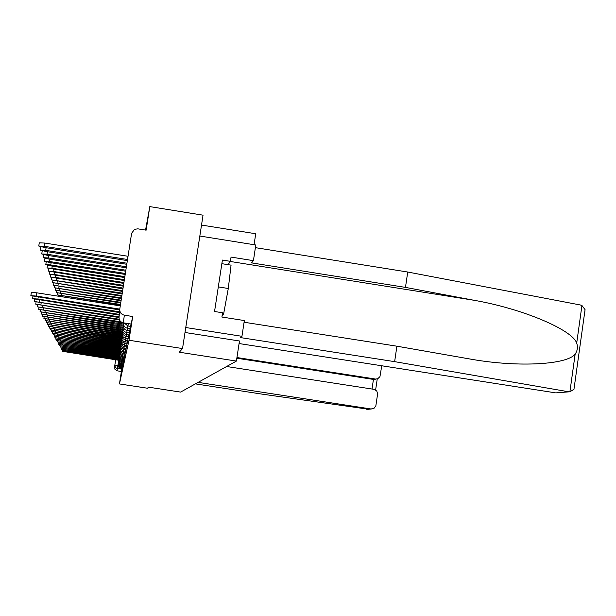 <?xml version="1.0" encoding="UTF-8"?>
<svg xmlns="http://www.w3.org/2000/svg" width="616" height="616" viewBox="0 0 616 616"><rect width="100%" height="100%" fill="white"/><g stroke="black" fill="none" stroke-linecap="round" stroke-linejoin="round"><path stroke-width="0.92" d="M128.328 323.6L127.943 325.995L130.654 326.418L131.039 324.024M127.897 325.987L127.535 328.274L130.192 328.682L130.554 326.403M127.497 328.266L127.15 330.453L129.745 330.861L130.091 328.667M127.104 330.445L126.773 332.548L129.314 332.94L129.653 330.846M126.734 332.54L126.411 334.557L128.898 334.942L129.229 332.933M126.372 334.55L126.064 336.482L128.505 336.867L128.821 334.927M126.026 336.482L125.733 338.338L128.128 338.708L128.428 336.852M125.695 338.33L125.418 340.124L127.758 340.486L128.051 338.7M125.379 340.117L125.11 341.841L127.412 342.196L127.689 340.479M125.071 341.834L124.809 343.489L127.073 343.844L127.335 342.188M124.779 343.489L124.524 345.091L126.75 345.43L127.004 343.836M121.437 340.402L121.429 342.696L122.492 344.151L124.524 345.091L124.247 346.623L126.434 346.962L126.68 345.422M124.216 346.623L123.985 348.109L126.126 348.44L126.365 346.954M120.982 343.589L120.99 345.799L122.368 347.47L123.985 348.109L123.724 349.541L125.833 349.865L126.064 348.433M123.701 349.541L123.477 350.928L125.549 351.251L125.772 349.857M123.446 350.92L123.239 352.267L125.271 352.583L125.495 351.236M123.208 352.26L123.008 353.561L125.01 353.869L125.217 352.575M122.977 353.561L122.784 354.816L124.755 355.124L124.956 353.861M122.753 354.816L122.561 356.033L124.501 356.333L124.701 355.116M122.538 356.025L122.353 357.211L124.263 357.503L124.455 356.325M122.33 357.203L122.145 358.35L124.032 358.643L124.216 357.496M122.122 358.35L121.953 359.459L123.801 359.744L123.978 358.635M121.93 359.451L121.76 360.529L123.585 360.814L123.754 359.736M121.737 360.529L121.568 361.577L123.369 361.854L123.539 360.807M121.552 361.569L121.391 362.585L123.161 362.863L123.323 361.846M121.367 362.585L121.213 363.571L122.961 363.84L123.115 362.855M118.68 359.89L118.765 361.684L119.604 362.832L121.213 363.571L121.044 364.526L122.761 364.795L122.915 363.833M121.021 364.526L120.875 365.457L122.576 365.719L122.723 364.788M120.851 365.457L120.713 366.358L122.391 366.62L122.538 365.712M118.272 362.832L118.518 364.857L120.713 366.358L120.551 367.244L122.207 367.498L122.353 366.612M118.141 363.763L118.388 365.758L120.551 367.244L120.397 368.099L122.03 368.353L122.168 367.49M182.529 348.556L179.302 352.213L236.405 361.068L180.611 392.092L148.471 387.164L147.517 388.234L119.45 383.937L128.998 340.248L182.529 348.556L203.041 215.177L149.811 206.606L145.553 230.076M201.517 225.056L255.725 233.757L254.061 244.714M149.811 206.606L146.138 230.168L137.815 228.836L134.534 229.329L131.616 233.31L119.789 308.986C119.604 312.289 121.121 314.36 124.34 315.192L123.339 322.822L131.146 324.039L132.694 316.501L124.34 315.192M132.694 316.501L128.998 340.248M117.879 364.895L117.017 370.801L121.391 371.479L119.45 383.937M117.017 370.801L114.83 369.115L114.807 365.504M185 332.494L239.47 340.987L236.405 361.068M121.391 371.479L121.999 368.345M118.557 359.713L62.77 351.366L118.503 360.214M118.688 358.743L62.154 350.288L118.626 359.259M118.811 357.75L61.515 349.18L118.757 358.281M198.106 382.367L371.017 408.978L373.989 408.354L375.868 405.759L377.616 393.809L376.761 391.037L374.382 389.397L226.626 366.505M368.584 409.247L262.408 394.178L195.395 383.876M375.621 379.171L373.435 379.425L377.777 378.725L379.957 376.63L381.751 365.773M375.406 379.033L236.937 357.542M372.025 389.004L373.435 379.425L236.837 358.227M558.342 392.669L569.908 391.768L573.958 389.335L574.497 385.485M244.082 322.237L396.897 346.192L472.618 359.475C519.45 367.506 567.405 364.541 575.159 354.077C577.485 350.766 578 347.093 576.699 343.074C572.164 329.668 522.291 308.639 473.997 300.269L405.474 287.395L251.544 262.878L253.422 260.653L231.054 257.088L230.407 261.338L222.407 260.067L214.545 311.504L222.561 312.766L221.906 317.032L244.336 320.551L241.949 336.305L185.763 327.527L199.83 236.028L255.794 244.991L253.422 260.653M396.897 346.192L394.64 361.646L240.217 337.545L241.949 336.305M568.198 391.699L394.64 361.646M584.576 314.252L585.061 309.64L581.935 305.513L580.303 304.974L407.723 272.026L405.474 287.395M407.723 272.026L255.394 247.655M239.062 343.543L555.386 392.823M228.035 264.664L230.407 261.338M222.368 314.021L223.577 314.206L228.297 288.488L231.062 265.142L221.852 263.679M218.303 286.902L228.297 288.488M222.114 315.715L223.577 314.206M119.127 356.687L60.868 348.048L118.888 357.28M119.104 355.686L60.199 346.877L119.027 356.24M119.25 354.608L59.506 345.676L119.165 355.178M119.396 353.499L58.797 344.436L119.304 354.085M119.55 352.352L58.073 343.166L119.458 352.96M119.704 351.182L57.319 341.857L119.604 351.805M119.866 349.973L56.549 340.509L119.766 350.612M120.028 348.725L55.756 339.123L120.159 349.341M120.197 347.439L54.932 337.691L120.112 348.125M120.374 346.107L54.085 336.213L120.289 346.823M120.551 344.744L53.215 334.688L120.466 345.476M120.736 343.328L52.314 333.117L120.651 344.09M120.929 341.872L51.382 331.493L120.844 342.65M120.497 304.45L57.188 294.864L120.397 305.059M121.121 340.363L50.42 329.814L121.036 341.172M120.828 302.348L56.326 292.577L120.728 302.972M121.683 338.715L49.426 328.082L121.236 339.639M121.167 300.169L55.432 290.213L121.067 300.816M121.583 337.191L48.395 326.288L121.444 338.053M121.514 297.913L54.508 287.764L121.414 298.591M121.799 335.52L47.332 324.424L121.66 336.413M121.883 295.58L53.553 285.231L121.776 296.281M122.03 333.787L46.223 322.499L121.883 334.711M122.261 293.17L52.56 282.605L122.145 293.886M122.268 331.993L45.084 320.505L122.114 332.956M122.653 290.66L51.536 279.887L122.53 291.406M122.507 330.137L43.898 318.434L122.353 331.131M123.054 288.065L55.101 277.369L50.474 277.069L122.938 288.842M122.761 328.205L42.666 316.285L122.599 329.237M123.477 285.37L54.077 274.443L49.365 274.143L123.354 286.178M123.031 326.203L41.388 314.052L122.907 327.281M123.916 282.575L53.022 271.402L48.217 271.102L123.785 283.406M123.3 324.116L40.055 311.735L123.177 325.233M124.37 279.664L51.921 268.237L47.032 267.945L124.232 280.534M120.99 321.806L38.677 309.324L123.462 323.115M124.84 276.638L50.774 264.949L45.792 264.657L51.113 265.927L124.701 277.546M119.227 319.234L37.237 306.814L119.512 319.966M125.333 273.489L49.58 261.523L44.498 261.238L49.934 262.547L125.187 274.428M119.096 316.824L35.743 304.196L119.027 317.533M125.849 270.208L48.333 257.95L43.151 257.673L48.71 259.02L125.695 271.194M43.174 257.55L43.597 254.6M119.311 314.368L34.18 301.47L119.25 315.107M126.38 266.79L47.039 254.231L41.749 253.961L47.424 255.347L126.218 267.814M41.773 253.831L42.242 250.758M119.543 311.804L37.93 299.045L32.548 298.629L119.473 312.574M126.942 263.225L45.684 250.35L40.286 250.088L46.092 251.513L126.773 264.287M40.309 249.942L40.895 246.762M30.862 295.541L31.362 292.423L36.852 292.831L120.274 305.89M119.766 309.124L36.336 296.073L30.846 295.657L119.704 309.925M127.52 259.49L44.267 246.292L38.762 246.038L44.691 247.509L127.35 260.606M38.785 245.884L39.278 242.82L44.783 243.058L128.028 256.271M131.146 324.039L123.339 322.822C120.328 322.037 118.911 320.104 119.081 317.017L119.727 309.709M117.879 365.465L114.846 365.111L115.693 359.667M118.018 364.664L118.441 366.913L120.397 368.099M118.403 361.885L118.834 364.225L120.875 365.457M118.541 360.899L118.973 363.278L121.044 364.526M118.826 358.858L119.265 361.299L121.391 362.585M118.973 357.788L119.419 360.268L121.568 361.577M119.288 355.555L119.735 358.112L121.953 359.459M119.45 354.385L119.897 356.987L122.145 358.35M119.62 353.184L120.066 355.825L122.353 357.211M119.797 351.944L120.243 354.624L122.561 356.033M119.974 350.666L119.789 351.913L120.428 353.392L122.784 354.816M120.359 347.971L120.151 349.272L120.805 350.789L123.239 352.267M120.559 346.562L120.336 347.878L121.006 349.426L123.477 350.928M120.767 345.099L120.536 346.446L121.213 348.017L123.724 349.541M121.206 342.019L120.89 342.973L121.406 344.675L122.607 345.976L124.247 346.623M121.937 336.975L121.56 337.991L122.107 339.778L123.369 341.156L125.11 341.841M122.199 335.166L121.868 336.675L122.623 338.43L125.418 340.124M122.469 333.279L122.06 334.342L122.623 336.205L123.939 337.63L125.733 338.338M122.761 331.323L122.314 331.37L122.322 332.409L123.169 334.727L126.064 336.482M123.054 329.291L122.63 329.383C122.492 332.147 123.754 333.872 126.411 334.557M123.369 327.173L122.915 327.273C122.776 330.091 124.062 331.855 126.773 332.548M123.701 324.963L123.215 325.071C123.069 327.951 124.378 329.745 127.15 330.453M121.86 369.176L116.378 368.168L115.2 367.028L114.846 365.111M117.179 359.605L117.279 358.966M66.089 351.728L66.197 351.051M117.286 358.635L117.394 357.981M65.512 350.65L65.619 349.957M117.402 357.642L117.51 356.972M64.926 349.549L65.034 348.833M366.79 409.347L371.017 408.978M569.908 391.768L575.159 354.077M576.699 343.074L581.935 305.513M230.307 261.477L473.997 300.269M117.517 356.625L117.625 355.933M64.318 348.417L64.434 347.686M117.633 355.571L117.748 354.862M63.694 347.247L63.81 346.5M117.756 354.493L117.872 353.761M63.055 346.053L63.178 345.276M117.887 353.384L118.002 352.637M62.393 344.821L62.524 344.021M118.018 352.244L118.133 351.466M61.716 343.551L61.846 342.727M118.149 351.074L118.272 350.273M61.023 342.242L61.153 341.403M118.287 349.857L118.411 349.041M60.299 340.902L60.437 340.032M118.426 348.618L118.557 347.763M59.559 339.516L59.698 338.615M118.572 347.332L118.711 346.454M58.797 338.084L58.944 337.16M118.726 346L118.865 345.099M58.004 336.613L58.158 335.658M118.88 344.637L119.027 343.705M57.196 335.089L57.35 334.103M119.042 343.22L119.188 342.265M56.356 333.518L56.518 332.501M119.204 341.764L119.358 340.771M55.486 331.901L55.656 330.846M62.308 295.957L62.17 296.796M61.538 293.701L61.307 295.18M119.373 340.255L119.535 339.231M54.593 330.222L54.762 329.137M60.753 291.36L60.507 292.893M119.55 338.7L119.72 337.637M53.669 328.49L53.846 327.358M59.937 288.942L59.683 290.521M119.735 337.091L119.912 335.99M52.707 326.696L52.891 325.525M59.09 286.44L58.828 288.072M119.928 335.42L120.105 334.28M51.713 324.84L51.906 323.631M58.22 283.845L57.95 285.539M120.12 333.687L120.305 332.509M50.689 322.915L50.882 321.66M57.311 281.158L57.034 282.913M120.328 331.901L120.52 330.676M49.619 320.921L49.827 319.619M56.372 278.37L56.087 280.195M120.536 330.037L120.736 328.775M48.518 318.849L48.726 317.502M55.402 275.475L55.101 277.369M120.759 328.112L120.959 326.796M47.37 316.701L47.586 315.307M54.393 272.472L54.077 274.443M120.982 326.11L121.198 324.74M46.177 314.476L46.408 313.02M53.346 269.354L53.022 271.402M121.221 324.024L121.444 322.599M44.937 312.158L45.176 310.641M52.252 266.112L51.921 268.237M43.651 309.748L43.898 308.169M51.12 262.732L50.774 264.949M42.304 307.238L42.566 305.598M49.942 259.213L49.58 261.523M40.91 304.62L41.18 302.91M48.718 255.548L48.333 257.95M39.447 301.894L39.732 300.108M47.44 251.721L47.039 254.231M37.93 299.045L38.223 297.181M46.1 247.732L45.684 250.35M36.336 296.073L36.852 292.831M44.783 243.058L44.267 246.292M118.965 356.726L119.573 359.205L121.76 360.529M119.943 349.387L120.613 352.113L123.008 353.561M121.367 338.785L122.114 341.857L124.809 343.489M123.516 322.853C123.408 325.756 124.748 327.566 127.535 328.274M124.147 322.953L127.943 325.995M121.398 322.091L123.339 322.822M62.77 351.343L62.909 350.489M62.154 350.265L62.293 349.387M61.523 349.156L61.662 348.256M376.068 379.079L374.081 379.471M377.246 378.917L375.629 389.959M367.098 409.378L371.317 409.009M555.894 392.885L568.691 391.768M585.061 309.64L573.958 389.335M60.868 348.025L61.015 347.093M60.199 346.854L60.353 345.899M59.513 345.653L59.667 344.675M58.805 344.413L58.967 343.405M58.073 343.143L58.243 342.103M57.327 341.834L57.496 340.764M56.557 340.486L56.726 339.385M55.756 339.093L55.941 337.961M54.939 337.66L55.124 336.498M54.093 336.182L54.285 334.981M53.222 334.657L53.415 333.418M52.322 333.079L52.522 331.808M51.39 331.454L51.598 330.137M58.32 295.233L58.173 296.165M57.496 292.954L57.203 294.81M50.427 329.776L50.643 328.413M56.641 290.606L56.333 292.515M49.434 328.035L49.657 326.634M55.756 288.173L55.448 290.151M48.402 326.234L48.633 324.786M54.847 285.655L54.524 287.695M47.34 324.378L47.578 322.876M53.9 283.052L53.561 285.162M46.231 322.445L46.485 320.89M52.922 280.349L52.576 282.536M45.091 320.451L45.345 318.842M51.906 277.546L51.552 279.81M43.905 318.372L44.167 316.709M50.858 274.636L50.489 276.984M42.673 316.224L42.951 314.491M49.765 271.618L49.38 274.051M41.395 313.991L41.68 312.197M48.633 268.484L48.233 271.009M40.071 311.665L40.363 309.802M47.463 265.219L47.047 267.845M38.693 309.247L39.001 307.315M46.239 261.831L45.807 264.549M37.253 306.73L37.576 304.72M44.968 258.289L44.514 261.122M35.751 304.111L36.09 302.017M34.196 301.378L34.542 299.199M32.563 298.521L32.925 296.25"/></g></svg>
